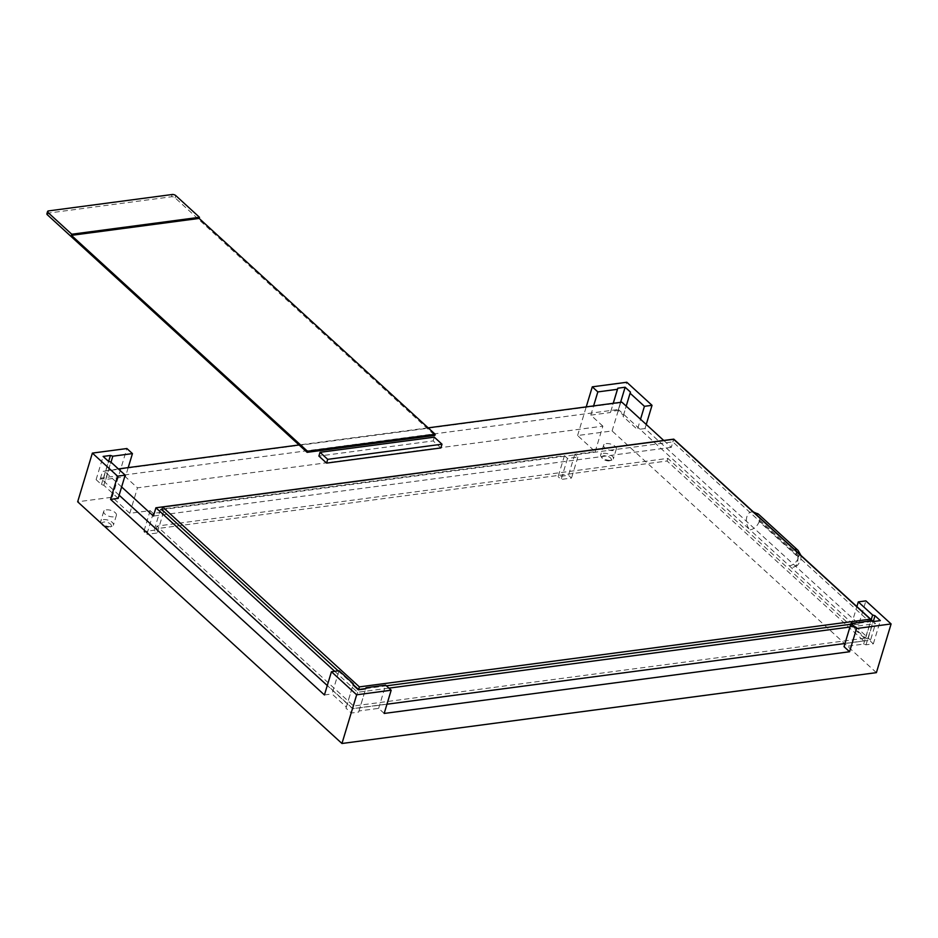 <?xml version="1.0" encoding="UTF-8"?>
<svg xmlns="http://www.w3.org/2000/svg" width="938" height="938" viewBox="0 0 938 938"><rect width="100%" height="100%" fill="white"/><g stroke="black" fill="none" stroke-linecap="round" stroke-linejoin="round"><path stroke-width="0.7" stroke-dasharray="4.69 3.52" d="M876.397 672.64L612.104 430.952L577.585 435.525L595.184 451.624L574.818 454.32L577.843 457.087L567.49 458.459L564.465 455.692L160.527 509.24L163.552 512.007L153.187 513.379L150.162 510.612L129.796 513.321L112.197 497.222L77.666 501.795M106.275 509.885A6.636 3.095 -163.2 0 1 113.357 511.362A6.636 3.095 -163.2 0 1 116.418 515.267A6.636 3.095 -163.2 0 1 113.85 516.803A6.636 3.095 -163.2 0 1 106.768 515.325A6.636 3.095 -163.2 0 1 103.708 511.433A6.636 3.095 -163.2 0 1 106.275 509.885M606.194 443.615A6.636 3.095 -163.2 0 1 613.276 445.093A6.636 3.095 -163.2 0 1 616.325 448.985A6.636 3.095 -163.2 0 1 613.757 450.533A6.636 3.095 -163.2 0 1 606.687 449.056A6.636 3.095 -163.2 0 1 603.626 445.151A6.636 3.095 -163.2 0 1 606.194 443.615M103.344 519.629A6.636 3.095 -163.2 0 1 110.414 521.106A6.636 3.095 -163.2 0 1 113.475 524.999A6.636 3.095 -163.2 0 1 112.044 526.277A6.636 3.095 -163.2 0 1 110.907 526.546A6.636 3.095 -163.2 0 1 101.257 523.017A6.636 3.095 -163.2 0 1 100.776 521.165A6.636 3.095 -163.2 0 1 103.344 519.629M102.371 524.53A4.866 2.263 -163.2 0 1 103.895 522.044A4.866 2.263 -163.2 0 1 110.098 523.767A4.866 2.263 -163.2 0 1 110.285 526.922A4.866 2.263 -163.2 0 1 109.441 527.121A4.866 2.263 -163.2 0 1 104.059 525.925M609.36 460.851A4.866 2.263 -163.2 0 1 602.278 458.26A4.866 2.263 -163.2 0 1 603.814 455.774A4.866 2.263 -163.2 0 1 610.017 457.498A4.866 2.263 -163.2 0 1 610.192 460.652A4.866 2.263 -163.2 0 1 609.36 460.851M603.251 453.347A6.636 3.095 -163.2 0 1 610.333 454.836A6.636 3.095 -163.2 0 1 613.393 458.729A6.636 3.095 -163.2 0 1 611.963 459.995A6.636 3.095 -163.2 0 1 610.826 460.277A6.636 3.095 -163.2 0 1 601.164 456.747A6.636 3.095 -163.2 0 1 600.683 454.895A6.636 3.095 -163.2 0 1 603.251 453.347M153.187 513.379L146.856 534.355L143.831 531.588L154.195 530.216L157.221 532.983L146.856 534.355M150.162 510.612L143.831 531.588M163.552 512.007L157.221 532.983M160.527 509.24L154.195 530.216M564.465 455.692L558.122 476.668L568.487 475.296L571.512 478.063L561.159 479.435L558.122 476.668M574.818 454.32L568.487 475.296M595.184 451.624L602.876 426.157L137.487 487.842L125.434 476.821L128.213 467.616M129.796 513.321L137.487 487.842M567.49 458.459L561.159 479.435M577.843 457.087L571.512 478.063M577.585 435.525L586.227 406.893M602.876 426.157L590.823 415.124L593.602 405.92M612.104 430.952L626.807 382.258M646.247 424.48L645.016 428.537L858.868 624.11L865.88 600.883M590.823 415.124L610.439 412.521L610.814 411.419L618.119 410.457L623.465 415.335L623.09 416.437L637.418 429.545L640.525 419.251M645.016 428.537L637.418 429.545M858.868 624.11L851.27 625.118L865.61 638.215L867.99 638.966L873.337 643.843L866.02 644.816L863.64 644.078L844.012 646.669M384.17 713.443L378.624 708.366L359.008 710.969L358.633 712.071L351.328 713.044L345.981 708.167L346.356 707.053L332.029 693.956L339.04 670.729M324.431 694.952L332.029 693.956M118.176 498.383L103.837 485.274L101.456 484.536L96.11 479.658L103.426 478.685L105.806 479.424L125.434 476.821M610.439 412.521L613.229 403.317M623.09 416.437L626.197 406.142M623.465 415.335L630.477 392.107M618.119 410.457L620.569 402.343M610.814 411.419L613.264 403.305M112.197 497.222L126.9 448.528M105.806 479.424L111.012 462.2M103.426 478.685L108.644 461.367M96.11 479.658L103.121 456.431M101.456 484.536L108.468 461.308M103.837 485.274L110.848 462.047M865.61 638.215L871.203 619.69M867.99 638.966L873.255 621.554L875.517 623.629L870.546 640.115L844.974 643.503M851.27 625.118L856.875 606.581M873.337 643.843L880.348 620.616M866.02 644.816L873.032 621.589M863.64 644.078L870.652 620.85M346.356 707.053L353.028 684.963M345.981 708.167L352.993 684.939M351.328 713.044L358.339 689.817M358.633 712.071L365.644 688.855M359.008 710.969L366.019 687.742M378.624 708.366L385.635 685.15M334.702 671.303L357.648 692.279L388.907 688.14M849.945 627.018L875.517 623.629M850.778 624.274L869.538 621.788L672.839 441.892L161.875 509.627M338.161 670.846L353.145 684.552M365.738 688.574L386.386 685.83M621.859 402.168L620.393 402.742L618.353 409.484L750.001 529.876A9.732 5.991 82.4 0 1 746.437 519.382A9.732 5.991 82.4 0 1 751.209 511.984A9.732 5.991 82.4 0 1 754.973 513.391M794.31 549.375A9.732 5.991 82.4 0 1 797.875 559.869A9.732 5.991 82.4 0 1 793.102 567.256A9.732 5.991 82.4 0 1 789.339 565.849L870.546 640.115M663.729 440.461L671.28 447.367L673.765 439.136M119.138 495.194L100.483 478.146L618.353 409.484M386.96 704.215L352.676 708.765L327.28 685.537M864.566 638.262L667.868 458.377L156.904 526.112L353.603 705.997L864.566 638.262L863.781 640.889L667.07 461.004L156.107 528.739L352.817 708.624L863.781 640.889M620.393 402.742L102.523 471.404L100.483 478.146M118.364 468.918L102.523 471.404M428.162 427.845L299.046 444.964M121.623 486.951L103.989 470.817M352.676 708.765L357.648 692.279M671.28 447.367L153.41 516.029M440.86 447.954L433.168 440.919L318.897 456.067M433.168 440.919L434.306 437.167M667.868 458.377L667.07 461.004M156.904 526.112L156.107 528.739M353.603 705.997L352.817 708.624M869.538 621.788L869.796 620.968M672.839 441.892L673.636 439.277M46.9 213.758A2.65 1.231 -163.2 0 1 47.932 213.137L171.525 196.757A2.65 1.231 -163.2 0 1 175.113 197.871L434.857 435.408M759.616 519.969L798.953 555.941L798.508 557.442L759.159 521.469L759.616 519.969A8.841 5.616 132.4 0 0 758.678 514.352M798.953 555.941A8.841 5.616 132.4 0 0 798.027 550.336M759.159 521.469A8.841 5.616 -47.6 0 1 750.001 529.876L789.339 565.849A8.841 5.616 -47.6 0 0 798.508 557.442M48.6 210.898L47.932 213.137M175.793 195.62L175.113 197.871M172.205 194.506L171.525 196.757M116.418 515.267L113.475 524.999M110.285 526.922L112.044 526.277M610.192 460.652L611.963 460.007M602.278 458.26L601.164 456.747M603.626 445.151L600.683 454.895M616.325 448.985L613.393 458.729M102.031 524.072L101.257 523.017M103.708 511.433L100.776 521.165M751.209 511.984L753.413 511.96M800.97 555.46L800.829 560.525L797.347 565.544L793.102 567.256"/><path stroke-width="1.41" d="M92.37 453.101L117.59 476.164L125.188 475.156L110.848 462.047L108.468 461.308L103.121 456.431L110.438 455.458L112.818 456.196L132.446 453.605L126.9 448.528L92.37 453.101L77.666 501.795L341.96 743.494L876.397 672.64L891.1 623.946L865.88 600.883L858.282 601.891L872.621 615L875.002 615.738L880.348 620.616L873.032 621.589L870.652 620.85L851.024 623.453L856.57 628.519L891.1 623.946M104.059 525.925A4.866 2.263 -163.2 0 1 102.371 524.53L102.031 524.072M586.227 406.893L592.288 386.831L597.834 391.908L617.45 389.305L617.825 388.203L625.13 387.23L630.477 392.107L630.101 393.221L644.429 406.318L652.027 405.322L626.807 382.258L592.288 386.831M593.602 405.92L597.834 391.908M646.247 424.48L652.027 405.322M341.96 743.494L356.663 694.8L391.181 690.216L385.635 685.15L366.019 687.742L365.644 688.855L358.339 689.817L352.993 684.939L353.368 683.837L339.04 670.729L331.442 671.737L356.663 694.8M856.57 628.519L849.558 651.746L384.17 713.443L391.181 690.216M117.59 476.164L110.578 499.391L324.431 694.952L331.442 671.737M849.558 651.746L844.012 646.669L851.024 623.453M110.578 499.391L118.176 498.383L125.188 475.156M613.229 403.317L617.45 389.305M640.525 419.251L644.429 406.318M626.197 406.142L630.101 393.221M620.569 402.343L625.13 387.23M613.264 403.305L617.825 388.203M128.213 467.616L132.446 453.605M111.012 462.2L112.818 456.196M108.644 461.367L110.438 455.458M871.203 619.69L872.621 615M753.413 511.96L758.678 514.352A8.841 5.616 132.4 0 0 754.973 513.391L873.255 621.566L875.002 615.738M856.875 606.581L858.282 601.891M353.028 684.963L353.368 683.837M388.907 688.14L849.945 627.018M754.973 513.391L673.765 439.136L155.907 507.786L334.702 671.303M869.796 620.968L870.335 619.162L673.636 439.277L162.673 507.012L161.875 509.627L338.161 670.846M353.145 684.552L358.586 689.524L365.738 688.574M386.386 685.83L850.778 624.274M428.162 427.845L621.859 402.168L663.729 440.461M327.28 685.537L119.138 495.194M844.974 643.503L386.96 704.215M299.046 444.964L118.364 468.918M155.907 507.786L153.41 516.029L121.623 486.951M320.022 452.315L318.897 456.067L326.588 463.102L440.86 447.954L441.997 444.202L434.306 437.167L320.022 452.315L327.714 459.35L441.997 444.202M326.588 463.102L327.714 459.35M358.586 689.524L359.371 686.897L870.335 619.162M162.673 507.012L359.371 686.897M199.149 218.425L71.417 235.356L307.453 451.225L435.197 434.282L199.149 218.425L199.489 217.299L175.793 195.62A2.65 1.231 16.8 0 0 172.205 194.506L48.6 210.898A2.65 1.231 16.8 0 0 47.58 211.507A2.65 1.231 16.8 0 0 48.049 212.551L71.757 234.23L199.489 217.299M71.417 235.356L71.757 234.23M307.453 451.225L307.125 452.339L434.857 435.408L435.197 434.282M48.049 212.551L47.369 214.802L307.125 452.339M47.369 214.802A2.65 1.231 -163.2 0 1 46.9 213.758L47.58 211.507M758.678 514.352L798.027 550.336A8.841 5.616 132.4 0 0 794.31 549.375M798.027 550.336L800.97 555.46"/></g></svg>
